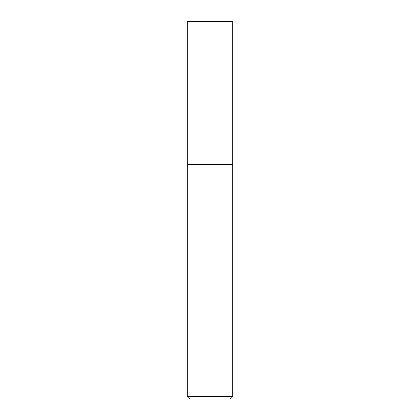 <?xml version="1.0" encoding="UTF-8"?>
<svg xmlns="http://www.w3.org/2000/svg" width="420" height="420" viewBox="0 0 420 420"><rect width="100%" height="100%" fill="white"/><g stroke="black" fill="none" stroke-linecap="round" stroke-linejoin="round"><path stroke-width="0.63" d="M187.32 21.378L187.698 21L232.302 21L232.68 21.378L187.32 21.378L187.32 396.732L232.68 396.732L232.68 21.378L232.68 164.64L187.32 164.64L232.68 164.64M187.32 396.732L189.588 399L230.412 399L232.68 396.732M232.68 21.378L232.302 21"/></g></svg>
